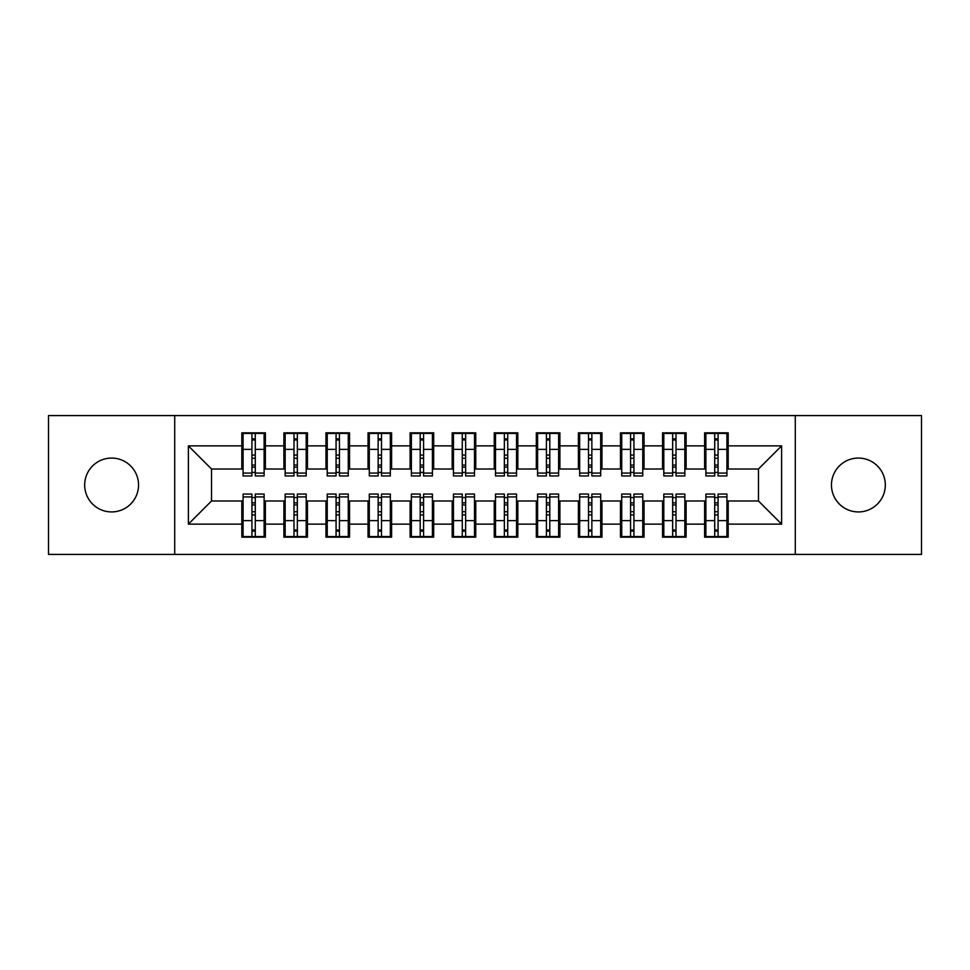 <?xml version="1.0" encoding="UTF-8"?>
<svg xmlns="http://www.w3.org/2000/svg" width="970" height="970" viewBox="0 0 970 970"><rect width="100%" height="100%" fill="white"/><g stroke="black" fill="none" stroke-linecap="round" stroke-linejoin="round"><path stroke-width="1.45" d="M858.389 458.07A26.93 26.93 0 0 0 831.46 485A26.93 26.93 0 0 0 858.389 511.93A26.93 26.93 0 0 0 885.319 485A26.93 26.93 0 0 0 858.389 458.07M111.611 458.07A26.93 26.93 0 0 0 84.681 485A26.93 26.93 0 0 0 111.611 511.93A26.93 26.93 0 0 0 138.54 485A26.93 26.93 0 0 0 111.611 458.07M795.279 554.416L921.5 554.416L921.5 415.584L795.279 415.584L795.279 554.416L174.721 554.416L174.721 415.584L48.5 415.584L48.5 554.416L174.721 554.416M714.72 458.289L718.079 458.289L714.72 458.289M718.079 511.711L714.72 511.711L718.079 511.711M672.646 458.289L676.005 458.289L672.646 458.289M676.005 511.711L672.646 511.711L676.005 511.711M630.573 458.289L633.931 458.289L630.573 458.289M633.931 511.711L630.573 511.711L633.931 511.711M588.499 458.289L591.858 458.289L588.499 458.289M591.858 511.711L588.499 511.711L591.858 511.711M546.425 458.289L549.796 458.289L546.425 458.289M549.796 511.711L546.425 511.711L549.796 511.711M504.351 458.289L507.722 458.289L504.351 458.289M507.722 511.711L504.351 511.711L507.722 511.711M462.278 458.289L465.649 458.289L462.278 458.289M465.649 511.711L462.278 511.711L465.649 511.711M420.204 458.289L423.575 458.289L420.204 458.289M423.575 511.711L420.204 511.711L423.575 511.711M378.142 458.289L381.501 458.289L378.142 458.289M381.501 511.711L378.142 511.711L381.501 511.711M336.069 458.289L339.427 458.289L336.069 458.289M339.427 511.711L336.069 511.711L339.427 511.711M293.995 458.289L297.353 458.289L293.995 458.289M297.353 511.711L293.995 511.711L297.353 511.711M795.279 415.584L174.721 415.584M243.082 469.007L211.533 469.007L188.386 445.873L188.386 524.127L241.821 524.127L241.821 537.174L265.38 537.174L265.38 524.127L283.895 524.127L283.895 537.174L307.454 537.174L307.454 524.127L325.968 524.127L325.968 537.174L349.527 537.174L349.527 524.127L368.042 524.127L368.042 537.174L391.601 537.174L391.601 524.127L410.116 524.127L410.116 537.174L433.675 537.174L433.675 524.127L452.178 524.127L452.178 537.174L475.749 537.174L475.749 524.127L494.251 524.127L494.251 537.174L517.822 537.174L517.822 524.127L536.325 524.127L536.325 537.174L559.884 537.174L559.884 524.127L578.399 524.127L578.399 537.174L601.958 537.174L601.958 524.127L620.473 524.127L620.473 537.174L644.031 537.174L644.031 524.127L662.546 524.127L662.546 537.174L686.105 537.174L686.105 524.127L704.62 524.127L704.62 537.174L728.179 537.174L728.179 500.993L758.467 500.993L758.467 469.007L726.918 469.007M188.386 445.873L241.821 445.873L241.821 469.007M758.467 469.007L781.614 445.873L728.179 445.873L728.179 432.826L704.62 432.826L704.62 445.873L686.105 445.873L686.105 432.826L662.546 432.826L662.546 445.873L644.031 445.873L644.031 432.826L620.473 432.826L620.473 445.873L601.958 445.873L601.958 432.826L578.399 432.826L578.399 445.873L559.884 445.873L559.884 432.826L536.325 432.826L536.325 445.873L517.822 445.873L517.822 432.826L494.251 432.826L494.251 445.873L475.749 445.873L475.749 432.826L452.178 432.826L452.178 445.873L433.675 445.873L433.675 432.826L410.116 432.826L410.116 445.873L391.601 445.873L391.601 432.826L368.042 432.826L368.042 445.873L349.527 445.873L349.527 432.826L325.968 432.826L325.968 445.873L307.454 445.873L307.454 432.826L283.895 432.826L283.895 445.873L265.38 445.873L265.38 432.826L241.821 432.826L241.821 445.873M781.614 445.873L781.614 524.127L728.179 524.127M686.105 524.127L686.105 500.993L705.881 500.993M704.62 524.127L704.62 500.993M728.179 445.873L728.179 469.007M644.031 524.127L644.031 500.993L663.807 500.993M662.546 524.127L662.546 500.993M704.62 445.873L704.62 469.007L684.844 469.007M686.105 445.873L686.105 469.007M601.958 524.127L601.958 500.993L621.734 500.993M620.473 524.127L620.473 500.993M662.546 445.873L662.546 469.007L642.77 469.007M644.031 445.873L644.031 469.007M559.884 524.127L559.884 500.993L579.66 500.993M578.399 524.127L578.399 500.993M620.473 445.873L620.473 469.007L600.697 469.007M601.958 445.873L601.958 469.007M517.822 524.127L517.822 500.993L537.586 500.993M536.325 524.127L536.325 500.993M578.399 445.873L578.399 469.007L558.623 469.007M559.884 445.873L559.884 469.007M475.749 524.127L475.749 500.993L495.512 500.993M494.251 524.127L494.251 500.993M536.325 445.873L536.325 469.007L516.549 469.007M517.822 445.873L517.822 469.007M433.675 524.127L433.675 500.993L453.451 500.993M452.178 524.127L452.178 500.993M494.251 445.873L494.251 469.007L474.488 469.007M475.749 445.873L475.749 469.007M391.601 524.127L391.601 500.993L411.377 500.993M410.116 524.127L410.116 500.993M452.178 445.873L452.178 469.007L432.414 469.007M433.675 445.873L433.675 469.007M349.527 524.127L349.527 500.993L369.303 500.993M368.042 524.127L368.042 500.993M410.116 445.873L410.116 469.007L390.34 469.007M391.601 445.873L391.601 469.007M307.454 524.127L307.454 500.993L327.229 500.993M325.968 524.127L325.968 500.993M368.042 445.873L368.042 469.007L348.266 469.007M349.527 445.873L349.527 469.007M265.38 524.127L265.38 500.993L285.156 500.993M283.895 524.127L283.895 500.993M325.968 445.873L325.968 469.007L306.193 469.007M307.454 445.873L307.454 469.007M251.921 458.289L255.28 458.289L251.921 458.289M255.28 511.711L251.921 511.711L255.28 511.711M188.386 524.127L211.533 500.993L243.082 500.993M241.821 524.127L241.821 500.993M283.895 445.873L283.895 469.007L264.119 469.007M265.38 445.873L265.38 469.007M211.533 469.007L211.533 500.993M705.881 469.007L704.62 469.007M663.807 469.007L662.546 469.007M621.734 469.007L620.473 469.007M579.66 469.007L578.399 469.007M537.586 469.007L536.325 469.007M495.512 469.007L494.251 469.007M453.451 469.007L452.178 469.007M411.377 469.007L410.116 469.007M369.303 469.007L368.042 469.007M327.229 469.007L325.968 469.007M285.156 469.007L283.895 469.007M264.119 500.993L265.38 500.993M306.193 500.993L307.454 500.993M348.266 500.993L349.527 500.993M390.34 500.993L391.601 500.993M432.414 500.993L433.675 500.993M474.488 500.993L475.749 500.993M516.549 500.993L517.822 500.993M558.623 500.993L559.884 500.993M600.697 500.993L601.958 500.993M642.77 500.993L644.031 500.993M684.844 500.993L686.105 500.993M726.918 500.993L728.179 500.993M781.614 524.127L758.467 500.993M243.082 433.25L264.119 433.25L243.082 433.25L243.082 475.955L251.921 475.955L251.921 433.408L264.119 433.469L264.119 475.955L255.28 475.955L255.28 433.469M251.921 438.876L255.28 438.876M251.921 472.414L255.28 472.414M255.28 467.14L251.921 467.14M251.921 465.066L255.28 465.066M265.38 452.82L264.119 452.82M265.38 458.289L264.119 458.289M243.082 452.82L241.821 452.82M243.082 458.289L241.821 458.289M264.119 536.75L243.082 536.75L264.119 536.75L264.119 494.045L255.28 494.045L255.28 536.592L243.082 536.531L243.082 494.045L251.921 494.045L251.921 536.531M255.28 531.124L251.921 531.124M255.28 497.586L251.921 497.586M251.921 502.86L255.28 502.86M255.28 504.933L251.921 504.933M241.821 517.18L243.082 517.18M241.821 511.711L243.082 511.711M264.119 517.18L265.38 517.18M264.119 511.711L265.38 511.711M285.156 433.25L306.193 433.25L285.156 433.25L285.156 475.955L293.995 475.955L293.995 433.408L306.193 433.469L306.193 475.955L297.353 475.955L297.353 433.469M293.995 438.876L297.353 438.876M293.995 472.414L297.353 472.414M297.353 467.14L293.995 467.14M293.995 465.066L297.353 465.066M307.454 452.82L306.193 452.82M307.454 458.289L306.193 458.289M285.156 452.82L283.895 452.82M285.156 458.289L283.895 458.289M327.229 433.25L348.266 433.25L327.229 433.25L327.229 475.955L336.069 475.955L336.069 433.408L348.266 433.469L348.266 475.955L339.427 475.955L339.427 433.469M336.069 438.876L339.427 438.876M336.069 472.414L339.427 472.414M339.427 467.14L336.069 467.14M336.069 465.066L339.427 465.066M349.527 452.82L348.266 452.82M349.527 458.289L348.266 458.289M327.229 452.82L325.968 452.82M327.229 458.289L325.968 458.289M369.303 433.25L390.34 433.25L369.303 433.25L369.303 475.955L378.142 475.955L378.142 433.408L390.34 433.469L390.34 475.955L381.501 475.955L381.501 433.469M378.142 438.876L381.501 438.876M378.142 472.414L381.501 472.414M381.501 467.14L378.142 467.14M378.142 465.066L381.501 465.066M391.601 452.82L390.34 452.82M391.601 458.289L390.34 458.289M369.303 452.82L368.042 452.82M369.303 458.289L368.042 458.289M411.377 433.25L432.414 433.25L411.377 433.25L411.377 475.955L420.204 475.955L420.204 433.408L432.414 433.469L432.414 475.955L423.575 475.955L423.575 433.469M420.204 438.876L423.575 438.876M420.204 472.414L423.575 472.414M423.575 467.14L420.204 467.14M420.204 465.066L423.575 465.066M433.675 452.82L432.414 452.82M433.675 458.289L432.414 458.289M411.377 452.82L410.116 452.82M411.377 458.289L410.116 458.289M306.193 536.75L285.156 536.75L306.193 536.75L306.193 494.045L297.353 494.045L297.353 536.592L285.156 536.531L285.156 494.045L293.995 494.045L293.995 536.531M297.353 531.124L293.995 531.124M297.353 497.586L293.995 497.586M293.995 502.86L297.353 502.86M297.353 504.933L293.995 504.933M283.895 517.18L285.156 517.18M283.895 511.711L285.156 511.711M306.193 517.18L307.454 517.18M306.193 511.711L307.454 511.711M348.266 536.75L327.229 536.75L348.266 536.75L348.266 494.045L339.427 494.045L339.427 536.592L327.229 536.531L327.229 494.045L336.069 494.045L336.069 536.531M339.427 531.124L336.069 531.124M339.427 497.586L336.069 497.586M336.069 502.86L339.427 502.86M339.427 504.933L336.069 504.933M325.968 517.18L327.229 517.18M325.968 511.711L327.229 511.711M348.266 517.18L349.527 517.18M348.266 511.711L349.527 511.711M390.34 536.75L369.303 536.75L390.34 536.75L390.34 494.045L381.501 494.045L381.501 536.592L369.303 536.531L369.303 494.045L378.142 494.045L378.142 536.531M381.501 531.124L378.142 531.124M381.501 497.586L378.142 497.586M378.142 502.86L381.501 502.86M381.501 504.933L378.142 504.933M368.042 517.18L369.303 517.18M368.042 511.711L369.303 511.711M390.34 517.18L391.601 517.18M390.34 511.711L391.601 511.711M432.414 536.75L411.377 536.75L432.414 536.75L432.414 494.045L423.575 494.045L423.575 536.592L411.377 536.531L411.377 494.045L420.204 494.045L420.204 536.531M423.575 531.124L420.204 531.124M423.575 497.586L420.204 497.586M420.204 502.86L423.575 502.86M423.575 504.933L420.204 504.933M410.116 517.18L411.377 517.18M410.116 511.711L411.377 511.711M432.414 517.18L433.675 517.18M432.414 511.711L433.675 511.711M453.451 433.25L474.488 433.25L453.451 433.25L453.451 475.955L462.278 475.955L462.278 433.408L474.488 433.469L474.488 475.955L465.649 475.955L465.649 433.469M462.278 438.876L465.649 438.876M462.278 472.414L465.649 472.414M465.649 467.14L462.278 467.14M462.278 465.066L465.649 465.066M475.749 452.82L474.488 452.82M475.749 458.289L474.488 458.289M453.451 452.82L452.178 452.82M453.451 458.289L452.178 458.289M474.488 536.75L453.451 536.75L474.488 536.75L474.488 494.045L465.649 494.045L465.649 536.592L453.451 536.531L453.451 494.045L462.278 494.045L462.278 536.531M465.649 531.124L462.278 531.124M465.649 497.586L462.278 497.586M462.278 502.86L465.649 502.86M465.649 504.933L462.278 504.933M452.178 517.18L453.451 517.18M452.178 511.711L453.451 511.711M474.488 517.18L475.749 517.18M474.488 511.711L475.749 511.711M495.512 433.25L516.549 433.25L495.512 433.25L495.512 475.955L504.351 475.955L504.351 433.408L516.549 433.469L516.549 475.955L507.722 475.955L507.722 433.469M504.351 438.876L507.722 438.876M504.351 472.414L507.722 472.414M507.722 467.14L504.351 467.14M504.351 465.066L507.722 465.066M517.822 452.82L516.549 452.82M517.822 458.289L516.549 458.289M495.512 452.82L494.251 452.82M495.512 458.289L494.251 458.289M516.549 536.75L495.512 536.75L516.549 536.75L516.549 494.045L507.722 494.045L507.722 536.592L495.512 536.531L495.512 494.045L504.351 494.045L504.351 536.531M507.722 531.124L504.351 531.124M507.722 497.586L504.351 497.586M504.351 502.86L507.722 502.86M507.722 504.933L504.351 504.933M494.251 517.18L495.512 517.18M494.251 511.711L495.512 511.711M516.549 517.18L517.822 517.18M516.549 511.711L517.822 511.711M537.586 433.25L558.623 433.25L537.586 433.25L537.586 475.955L546.425 475.955L546.425 433.408L558.623 433.469L558.623 475.955L549.796 475.955L549.796 433.469M546.425 438.876L549.796 438.876M546.425 472.414L549.796 472.414M549.796 467.14L546.425 467.14M546.425 465.066L549.796 465.066M559.884 452.82L558.623 452.82M559.884 458.289L558.623 458.289M537.586 452.82L536.325 452.82M537.586 458.289L536.325 458.289M558.623 536.75L537.586 536.75L558.623 536.75L558.623 494.045L549.796 494.045L549.796 536.592L537.586 536.531L537.586 494.045L546.425 494.045L546.425 536.531M549.796 531.124L546.425 531.124M549.796 497.586L546.425 497.586M546.425 502.86L549.796 502.86M549.796 504.933L546.425 504.933M536.325 517.18L537.586 517.18M536.325 511.711L537.586 511.711M558.623 517.18L559.884 517.18M558.623 511.711L559.884 511.711M579.66 433.25L600.697 433.25L579.66 433.25L579.66 475.955L588.499 475.955L588.499 433.408L600.697 433.469L600.697 475.955L591.858 475.955L591.858 433.469M588.499 438.876L591.858 438.876M588.499 472.414L591.858 472.414M591.858 467.14L588.499 467.14M588.499 465.066L591.858 465.066M601.958 452.82L600.697 452.82M601.958 458.289L600.697 458.289M579.66 452.82L578.399 452.82M579.66 458.289L578.399 458.289M600.697 536.75L579.66 536.75L600.697 536.75L600.697 494.045L591.858 494.045L591.858 536.592L579.66 536.531L579.66 494.045L588.499 494.045L588.499 536.531M591.858 531.124L588.499 531.124M591.858 497.586L588.499 497.586M588.499 502.86L591.858 502.86M591.858 504.933L588.499 504.933M578.399 517.18L579.66 517.18M578.399 511.711L579.66 511.711M600.697 517.18L601.958 517.18M600.697 511.711L601.958 511.711M621.734 433.25L642.77 433.25L621.734 433.25L621.734 475.955L630.573 475.955L630.573 433.408L642.77 433.469L642.77 475.955L633.931 475.955L633.931 433.469M630.573 438.876L633.931 438.876M630.573 472.414L633.931 472.414M633.931 467.14L630.573 467.14M630.573 465.066L633.931 465.066M644.031 452.82L642.77 452.82M644.031 458.289L642.77 458.289M621.734 452.82L620.473 452.82M621.734 458.289L620.473 458.289M642.77 536.75L621.734 536.75L642.77 536.75L642.77 494.045L633.931 494.045L633.931 536.592L621.734 536.531L621.734 494.045L630.573 494.045L630.573 536.531M633.931 531.124L630.573 531.124M633.931 497.586L630.573 497.586M630.573 502.86L633.931 502.86M633.931 504.933L630.573 504.933M620.473 517.18L621.734 517.18M620.473 511.711L621.734 511.711M642.77 517.18L644.031 517.18M642.77 511.711L644.031 511.711M663.807 433.25L684.844 433.25L663.807 433.25L663.807 475.955L672.646 475.955L672.646 433.408L684.844 433.469L684.844 475.955L676.005 475.955L676.005 433.469M672.646 438.876L676.005 438.876M672.646 472.414L676.005 472.414M676.005 467.14L672.646 467.14M672.646 465.066L676.005 465.066M686.105 452.82L684.844 452.82M686.105 458.289L684.844 458.289M663.807 452.82L662.546 452.82M663.807 458.289L662.546 458.289M684.844 536.75L663.807 536.75L684.844 536.75L684.844 494.045L676.005 494.045L676.005 536.592L663.807 536.531L663.807 494.045L672.646 494.045L672.646 536.531M676.005 531.124L672.646 531.124M676.005 497.586L672.646 497.586M672.646 502.86L676.005 502.86M676.005 504.933L672.646 504.933M662.546 517.18L663.807 517.18M662.546 511.711L663.807 511.711M684.844 517.18L686.105 517.18M684.844 511.711L686.105 511.711M705.881 433.25L726.918 433.25L705.881 433.25L705.881 475.955L714.72 475.955L714.72 433.408L726.918 433.469L726.918 475.955L718.079 475.955L718.079 433.469M714.72 438.876L718.079 438.876M714.72 472.414L718.079 472.414M718.079 467.14L714.72 467.14M714.72 465.066L718.079 465.066M728.179 452.82L726.918 452.82M728.179 458.289L726.918 458.289M705.881 452.82L704.62 452.82M705.881 458.289L704.62 458.289M726.918 536.75L705.881 536.75L726.918 536.75L726.918 494.045L718.079 494.045L718.079 536.592L705.881 536.531L705.881 494.045L714.72 494.045L714.72 536.531M718.079 531.124L714.72 531.124M718.079 497.586L714.72 497.586M714.72 502.86L718.079 502.86M718.079 504.933L714.72 504.933M704.62 517.18L705.881 517.18M704.62 511.711L705.881 511.711M726.918 517.18L728.179 517.18M726.918 511.711L728.179 511.711M243.082 433.469L251.921 433.469M255.28 473.069L264.119 473.069M255.28 449.377L264.119 449.377M243.082 473.069L251.921 473.069M243.082 449.377L251.921 449.377M251.921 455.075L255.28 455.075M251.921 439.992L255.28 439.992M264.119 536.531L255.28 536.531M251.921 496.931L243.082 496.931M251.921 520.623L243.082 520.623M264.119 496.931L255.28 496.931M264.119 520.623L255.28 520.623M255.28 514.924L251.921 514.924M255.28 530.008L251.921 530.008M285.156 433.469L293.995 433.469M297.353 473.069L306.193 473.069M297.353 449.377L306.193 449.377M285.156 473.069L293.995 473.069M285.156 449.377L293.995 449.377M293.995 455.075L297.353 455.075M293.995 439.992L297.353 439.992M327.229 433.469L336.069 433.469M339.427 473.069L348.266 473.069M339.427 449.377L348.266 449.377M327.229 473.069L336.069 473.069M327.229 449.377L336.069 449.377M336.069 455.075L339.427 455.075M336.069 439.992L339.427 439.992M369.303 433.469L378.142 433.469M381.501 473.069L390.34 473.069M381.501 449.377L390.34 449.377M369.303 473.069L378.142 473.069M369.303 449.377L378.142 449.377M378.142 455.075L381.501 455.075M378.142 439.992L381.501 439.992M411.377 433.469L420.204 433.469M423.575 473.069L432.414 473.069M423.575 449.377L432.414 449.377M411.377 473.069L420.204 473.069M411.377 449.377L420.204 449.377M420.204 455.075L423.575 455.075M420.204 439.992L423.575 439.992M306.193 536.531L297.353 536.531M293.995 496.931L285.156 496.931M293.995 520.623L285.156 520.623M306.193 496.931L297.353 496.931M306.193 520.623L297.353 520.623M297.353 514.924L293.995 514.924M297.353 530.008L293.995 530.008M348.266 536.531L339.427 536.531M336.069 496.931L327.229 496.931M336.069 520.623L327.229 520.623M348.266 496.931L339.427 496.931M348.266 520.623L339.427 520.623M339.427 514.924L336.069 514.924M339.427 530.008L336.069 530.008M390.34 536.531L381.501 536.531M378.142 496.931L369.303 496.931M378.142 520.623L369.303 520.623M390.34 496.931L381.501 496.931M390.34 520.623L381.501 520.623M381.501 514.924L378.142 514.924M381.501 530.008L378.142 530.008M432.414 536.531L423.575 536.531M420.204 496.931L411.377 496.931M420.204 520.623L411.377 520.623M432.414 496.931L423.575 496.931M432.414 520.623L423.575 520.623M423.575 514.924L420.204 514.924M423.575 530.008L420.204 530.008M453.451 433.469L462.278 433.469M465.649 473.069L474.488 473.069M465.649 449.377L474.488 449.377M453.451 473.069L462.278 473.069M453.451 449.377L462.278 449.377M462.278 455.075L465.649 455.075M462.278 439.992L465.649 439.992M474.488 536.531L465.649 536.531M462.278 496.931L453.451 496.931M462.278 520.623L453.451 520.623M474.488 496.931L465.649 496.931M474.488 520.623L465.649 520.623M465.649 514.924L462.278 514.924M465.649 530.008L462.278 530.008M495.512 433.469L504.351 433.469M507.722 473.069L516.549 473.069M507.722 449.377L516.549 449.377M495.512 473.069L504.351 473.069M495.512 449.377L504.351 449.377M504.351 455.075L507.722 455.075M504.351 439.992L507.722 439.992M516.549 536.531L507.722 536.531M504.351 496.931L495.512 496.931M504.351 520.623L495.512 520.623M516.549 496.931L507.722 496.931M516.549 520.623L507.722 520.623M507.722 514.924L504.351 514.924M507.722 530.008L504.351 530.008M537.586 433.469L546.425 433.469M549.796 473.069L558.623 473.069M549.796 449.377L558.623 449.377M537.586 473.069L546.425 473.069M537.586 449.377L546.425 449.377M546.425 455.075L549.796 455.075M546.425 439.992L549.796 439.992M558.623 536.531L549.796 536.531M546.425 496.931L537.586 496.931M546.425 520.623L537.586 520.623M558.623 496.931L549.796 496.931M558.623 520.623L549.796 520.623M549.796 514.924L546.425 514.924M549.796 530.008L546.425 530.008M579.66 433.469L588.499 433.469M591.858 473.069L600.697 473.069M591.858 449.377L600.697 449.377M579.66 473.069L588.499 473.069M579.66 449.377L588.499 449.377M588.499 455.075L591.858 455.075M588.499 439.992L591.858 439.992M600.697 536.531L591.858 536.531M588.499 496.931L579.66 496.931M588.499 520.623L579.66 520.623M600.697 496.931L591.858 496.931M600.697 520.623L591.858 520.623M591.858 514.924L588.499 514.924M591.858 530.008L588.499 530.008M621.734 433.469L630.573 433.469M633.931 473.069L642.77 473.069M633.931 449.377L642.77 449.377M621.734 473.069L630.573 473.069M621.734 449.377L630.573 449.377M630.573 455.075L633.931 455.075M630.573 439.992L633.931 439.992M642.77 536.531L633.931 536.531M630.573 496.931L621.734 496.931M630.573 520.623L621.734 520.623M642.77 496.931L633.931 496.931M642.77 520.623L633.931 520.623M633.931 514.924L630.573 514.924M633.931 530.008L630.573 530.008M663.807 433.469L672.646 433.469M676.005 473.069L684.844 473.069M676.005 449.377L684.844 449.377M663.807 473.069L672.646 473.069M663.807 449.377L672.646 449.377M672.646 455.075L676.005 455.075M672.646 439.992L676.005 439.992M684.844 536.531L676.005 536.531M672.646 496.931L663.807 496.931M672.646 520.623L663.807 520.623M684.844 496.931L676.005 496.931M684.844 520.623L676.005 520.623M676.005 514.924L672.646 514.924M676.005 530.008L672.646 530.008M705.881 433.469L714.72 433.469M718.079 473.069L726.918 473.069M718.079 449.377L726.918 449.377M705.881 473.069L714.72 473.069M705.881 449.377L714.72 449.377M714.72 455.075L718.079 455.075M714.72 439.992L718.079 439.992M726.918 536.531L718.079 536.531M714.72 496.931L705.881 496.931M714.72 520.623L705.881 520.623M726.918 496.931L718.079 496.931M726.918 520.623L718.079 520.623M718.079 514.924L714.72 514.924M718.079 530.008L714.72 530.008"/></g></svg>
